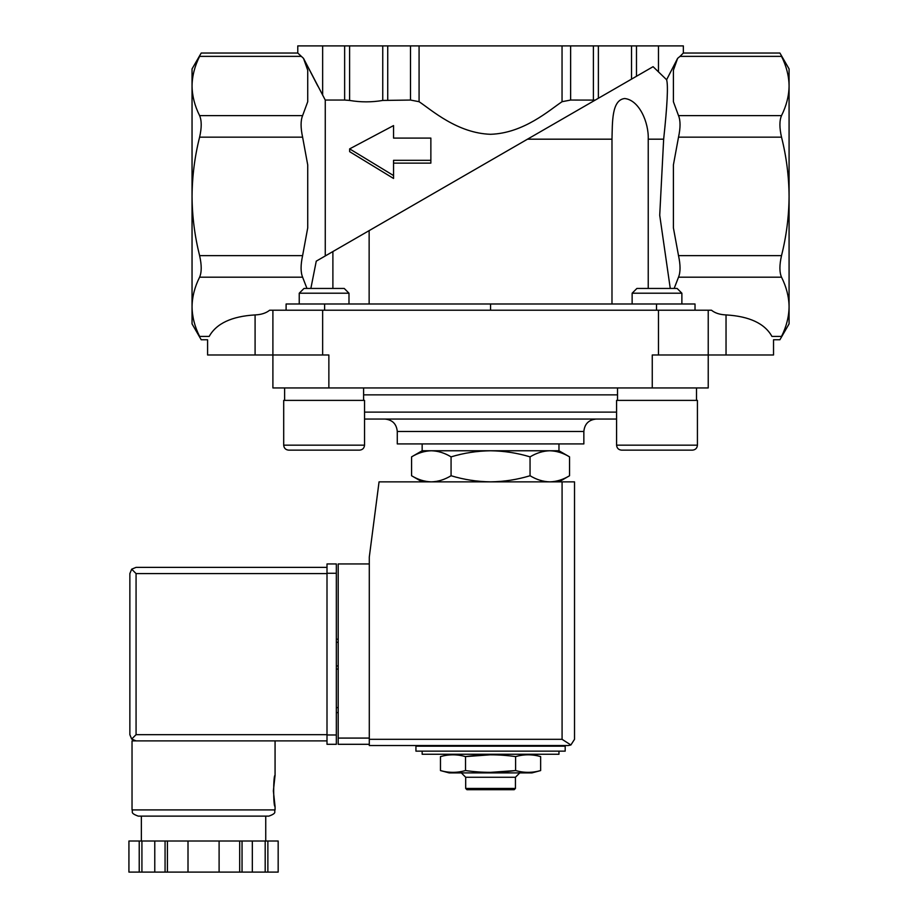 <?xml version="1.0" encoding="UTF-8"?>
<svg xmlns="http://www.w3.org/2000/svg" width="918" height="918" viewBox="0 0 918 918"><rect width="100%" height="100%" fill="white"/><g stroke="black" fill="none" stroke-linecap="round" stroke-linejoin="round"><path stroke-width="1.38" d="M648.234 288.447L648.234 139.18L663.657 139.18L659.721 215.248L670.266 288.447M611.985 303.996L611.985 139.18C612.49 122.576 611.503 99.97 624.688 98.524C639.295 100.016 648.865 122.599 648.234 139.18M369.139 303.996L369.139 230.625L527.506 139.18L611.985 139.18M663.657 139.18C667.306 105.272 668.281 85.454 666.617 79.74L677.61 58.362L680.02 56.365L781.516 56.365C779.382 51.947 779.382 51.947 781.516 56.365C786.416 66.107 788.941 75.987 789.078 85.994L789.078 68.907L779.91 53.037L683.348 53.037L680.02 56.365M344.64 45.9L344.64 100.051L325.259 100.051L303.514 58.362L297.776 53.037L297.776 45.9L636.484 45.9L636.484 76.263L653.088 66.681L666.617 79.74L677.61 58.362L673.399 70.261L673.399 101.714L678.517 115.611C680.548 120.568 680.548 127.751 678.517 137.161L673.399 164.942L673.399 227.859L678.517 255.64C680.548 265.015 680.548 272.198 678.517 277.19L674.156 288.447M653.088 66.681L527.506 139.18M332.89 288.447L332.89 251.543L369.139 230.625L316.262 261.148L310.858 288.447M431.322 450.761L558.97 450.761L569.55 456.866C563.101 452.964 556.526 450.933 549.802 450.761C543.089 450.933 536.514 452.976 530.053 456.866C517.224 452.976 504.062 450.945 490.556 450.761C477.062 450.945 463.9 452.976 451.071 456.866C444.622 452.964 438.035 450.933 431.322 450.761L422.154 450.761L411.574 456.866C418.023 452.964 424.598 450.933 431.322 450.761C424.609 450.933 418.023 452.976 411.574 456.866L411.574 475.742C418.023 479.644 424.598 481.686 431.322 481.858C438.035 481.675 444.61 479.644 451.071 475.742C463.9 479.644 477.062 481.675 490.556 481.858C504.062 481.675 517.224 479.632 530.053 475.742C536.502 479.644 543.089 481.686 549.802 481.858C556.515 481.675 563.101 479.644 569.55 475.742C563.101 479.644 556.526 481.686 549.802 481.858M449.2 754.252L445.482 755.468M531.924 754.252L540.645 756.593C532.302 754.217 523.948 754.217 515.606 756.593C499.117 754.229 482.42 754.229 465.518 756.593C457.164 754.217 448.822 754.217 440.468 756.593L440.468 770.569C448.822 772.933 457.164 772.933 465.518 770.569C482.007 772.933 498.704 772.933 515.606 770.569L490.556 772.359M465.518 770.569L465.518 756.593L490.556 754.791M422.154 751.142L422.154 754.252L558.97 754.252L558.97 751.142M415.934 751.142L565.19 751.142L565.19 746.162L415.934 746.162L415.934 751.142M427.754 746.162L427.754 745.542M515.606 756.593L515.606 770.569C523.948 772.933 532.302 772.933 540.645 770.569L540.645 756.593M515.434 788.459L465.69 788.459L466.929 789.698L514.195 789.698L515.434 788.459L515.434 777.259L519.795 772.91M465.69 788.459L465.69 777.259L515.434 777.259M465.69 777.259L461.329 772.91M440.468 770.569L449.2 772.91L531.924 772.91L540.645 770.569M451.071 456.866L451.071 475.742M530.053 456.866L530.053 475.742M569.55 456.866L569.55 475.742L558.97 481.858M430.863 160.317L393.547 160.317L393.547 175.556L349.643 148.877L393.547 125.582L393.547 138.09L430.863 138.09L430.863 163.129L393.547 163.129M382.749 45.9L382.749 100.441C371.733 102.323 360.682 102.323 349.609 100.441L344.64 100.051M382.749 100.441L410.495 100.051L419.078 101.703C431.621 110.068 457.313 133.202 490.545 134.292C523.73 133.248 549.607 109.999 562.045 101.703L570.629 100.051L595.208 100.096L598.375 98.272L598.375 45.9M393.547 138.09L393.547 128.486M349.643 148.877L349.643 151.665L393.547 178.459L393.547 175.556M301.104 56.365L199.608 56.365C201.742 51.947 201.742 51.947 199.608 56.365C194.708 66.107 192.183 75.987 192.046 85.994L192.046 68.907L201.214 53.037L297.776 53.037M192.046 196.406L192.046 85.994C192.195 95.977 194.708 105.845 199.608 115.611C201.742 120.602 201.742 127.786 199.608 137.161C194.719 156.542 192.195 176.29 192.046 196.406C192.183 216.35 194.708 236.098 199.608 255.64C201.742 265.05 201.742 272.233 199.608 277.19C194.708 286.932 192.183 296.801 192.046 306.807L192.046 196.406M789.078 196.406C788.929 176.29 786.405 156.542 781.516 137.161C779.382 127.786 779.382 120.602 781.516 115.611C786.416 105.845 788.929 95.977 789.078 85.994L789.078 196.406C788.941 216.35 786.416 236.098 781.516 255.64C779.382 265.05 779.382 272.233 781.516 277.19C786.416 286.932 788.941 296.801 789.078 306.807L789.078 196.406M683.348 53.037L683.348 45.9L636.484 45.9M325.259 255.95L325.259 100.051M317.846 86.108L303.514 58.362L307.725 70.261L307.725 101.714L302.607 115.611C300.576 120.568 300.576 127.751 302.607 137.161L307.725 164.942L307.725 227.859L302.607 255.64C300.576 265.015 300.576 272.198 302.607 277.19L306.968 288.447M652.262 387.947L652.262 354.991L708.226 354.991L708.226 387.947L328.862 387.947L328.862 354.991L207.594 354.991L207.594 339.763L201.214 339.763L192.046 323.893L192.046 306.807C192.195 316.79 194.708 326.67 199.608 336.436C201.742 340.853 201.742 340.853 199.608 336.436C201.742 340.853 201.742 340.853 199.608 336.436L209.178 336.436C207.101 340.853 207.101 340.853 209.178 336.436C207.101 340.853 207.101 340.853 209.178 336.436C216.373 323.492 231.68 316.32 255.089 314.92C261.228 314.667 266.094 313.095 269.674 310.204L711.45 310.204C715.03 313.095 719.896 314.667 726.035 314.92C749.444 316.32 764.751 323.492 771.946 336.436C774.023 340.853 774.023 340.853 771.946 336.436C774.023 340.853 774.023 340.853 771.946 336.436L781.516 336.436C786.416 326.67 788.929 316.79 789.078 306.807L789.078 323.893L779.91 339.763L773.53 339.763L773.53 354.991L726.035 354.991L726.035 314.92M695.018 310.204L695.018 303.996L286.106 303.996L286.106 310.204M781.516 336.436C779.382 340.853 779.382 340.853 781.516 336.436C779.382 340.853 779.382 340.853 781.516 336.436M490.556 303.996L490.556 310.204M328.862 387.947L272.898 387.947L272.898 310.204M726.035 354.991L708.226 354.991L708.226 310.204M364.538 419.044L616.586 419.044M384.837 419.044L596.287 419.044C588.725 419.778 584.582 423.921 583.848 431.483L397.276 431.483C396.542 423.921 392.388 419.778 384.837 419.044M583.848 431.483L583.848 443.922L397.276 443.922L397.276 431.483M422.154 450.761L422.154 443.922M284.626 400.386L284.626 387.947M283.696 400.386L364.538 400.386L364.538 445.161C364.239 448.179 362.587 449.843 359.569 450.141L288.665 450.141C285.647 449.843 283.983 448.179 283.696 445.161L283.696 400.386M308.884 450.141L359.569 450.141C362.587 449.843 364.239 448.179 364.538 445.161L283.696 445.161C283.983 448.179 285.647 449.843 288.665 450.141L303.307 450.141M299.234 303.996L299.234 293.209L348.989 293.209L348.989 303.996M299.234 293.209L304.007 288.447L344.227 288.447L348.989 293.209M617.516 400.386L617.516 387.947M616.586 400.386L697.428 400.386L697.428 445.161C697.141 448.179 695.477 449.843 692.459 450.141L621.555 450.141C618.537 449.843 616.885 448.179 616.586 445.161L616.586 400.386M651.436 450.141L692.459 450.141C695.477 449.843 697.141 448.179 697.428 445.161L616.586 445.161C616.885 448.179 618.537 449.843 621.555 450.141L636.197 450.141M632.135 303.996L632.135 293.209L681.879 293.209L681.879 303.996M632.135 293.209L636.897 288.447L677.117 288.447L681.879 293.209M369.288 563.95L338.191 563.95L338.191 744.303L369.288 744.303M568.299 745.542L369.288 745.542L369.288 557.1L379.054 481.858L574.519 481.858L574.519 739.323L570.881 744.98L568.299 745.542L570.881 744.98L574.519 739.323M570.881 744.98L562.08 739.323L369.288 739.323M338.191 707.606L336.332 707.606M338.191 712.586L336.332 712.586M336.332 639.192L338.191 639.192L336.332 639.192M336.332 669.05L338.191 669.05M327.003 734.664L136.071 734.664L131.676 739.059L136.071 740.883L132.031 740.883L132.031 809.905C133.362 811.81 129.484 812.946 138.251 816.125L268.848 816.125C277.626 812.946 273.736 811.81 275.067 809.905L132.031 809.905M273.357 790.937L275.067 806.486C273.22 807.404 273.22 774.471 275.067 775.389L273.357 790.937M239.678 872.1L239.678 841.003L278.165 841.003L278.165 872.1L128.922 872.1L128.933 841.003L128.922 872.1M239.678 841.003L165.068 841.003L165.068 872.1M167.42 841.003L167.42 872.1M242.042 841.003L242.042 872.1M165.068 841.003L128.933 841.003M131.676 739.059L129.863 734.664L129.863 573.589L131.676 569.183L136.071 573.589L327.003 573.589M131.676 569.183L136.071 567.37L327.003 567.37M136.071 740.883L327.003 740.883M265.738 841.003L265.738 816.125L203.555 816.125M267.872 841.003L267.872 872.1M265.187 841.003L265.187 872.1M252.335 841.003L252.335 872.1M219.104 841.003L219.104 872.1M188.006 841.003L188.006 872.1M154.775 841.003L154.775 872.1M141.923 841.003L141.923 872.1M139.226 841.003L139.226 872.1M336.332 573.28L336.332 744.303L327.003 744.303L327.003 563.95L336.332 563.95L336.332 573.28L327.003 573.28M349.609 45.9L349.609 100.441M387.729 45.9L387.729 100.051M410.495 45.9L410.495 100.051M419.078 45.9L419.078 101.703M562.045 45.9L562.045 101.703M570.629 45.9L570.629 100.051M593.395 45.9L593.395 100.051M631.515 45.9L631.515 79.143M658.481 45.9L658.481 71.34M302.607 255.64L199.608 255.64M302.607 137.161L199.608 137.161M302.607 115.611L199.608 115.611M322.643 45.9L322.643 95.174M678.517 115.611L781.516 115.611M678.517 137.161L781.516 137.161M678.517 255.64L781.516 255.64M302.607 277.19L199.608 277.19M678.517 277.19L781.516 277.19M255.089 354.991L255.089 314.92M324.616 303.996L324.616 310.204M656.508 303.996L656.508 310.204M322.643 354.991L322.643 310.204M658.481 354.991L658.481 310.204M363.608 394.866L617.516 394.866M364.538 412.125L616.586 412.125M562.08 739.323L562.08 481.858M338.191 738.083L369.288 738.083M336.332 642.302L338.191 642.302M336.332 665.94L338.191 665.94M136.071 734.664L136.071 573.589M336.332 734.974L327.003 734.974M422.154 481.858L411.574 475.742M553.37 746.162L553.37 745.542M558.97 450.761L558.97 443.922M363.608 400.386L363.608 387.947M696.498 400.386L696.498 387.947M275.067 740.883L275.067 775.389M275.067 806.486L275.067 809.905M278.177 841.003L278.177 872.1M141.361 816.125L141.361 841.003"/></g></svg>
